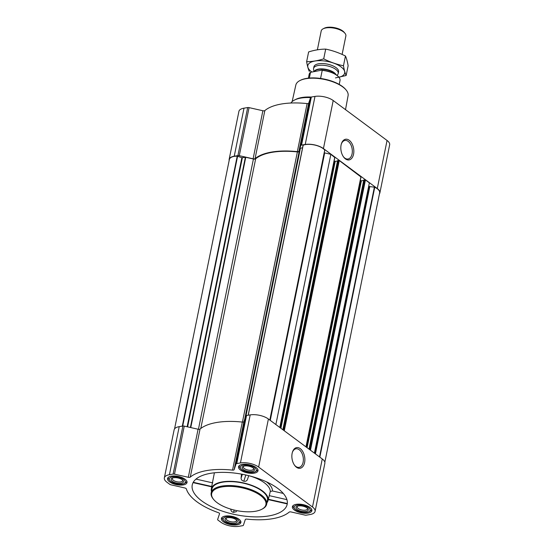 <?xml version="1.0" encoding="UTF-8"?>
<svg xmlns="http://www.w3.org/2000/svg" width="554" height="554" viewBox="0 0 554 554"><rect width="100%" height="100%" fill="white"/><g stroke="black" fill="none" stroke-linecap="round" stroke-linejoin="round"><path stroke-width="0.83" d="M341.306 144.109A9.404 5.713 -99.4 0 1 344.948 140.446A9.404 5.713 -99.4 0 1 352.122 148.791A9.404 5.713 -99.4 0 1 348.023 159.005A9.404 5.713 -99.4 0 1 344.782 158.077A9.404 5.713 -99.4 0 1 343.39 156.713M210.915 473.261A48.44 20.47 11.5 0 1 261.855 479.868A48.44 20.47 11.5 0 1 287.311 503.454A48.44 20.47 11.5 0 1 240.207 515.518A48.44 20.47 11.5 0 1 192.446 484.154A48.44 20.47 11.5 0 1 210.915 473.261M268.281 499.625L286.93 503.835L287.117 503.503L268.378 499.272L270.269 491.495A29.41 12.43 -168.5 0 0 250.325 476.094M230.789 509.23L230.789 509.23C230.879 510.892 231.766 511.944 233.449 512.395L236.544 511.564M241.516 474.12L241.073 478.199C241.198 479.792 242.098 480.789 243.788 481.191C245.477 481.544 246.696 481.017 247.423 479.619L248.725 475.678M211.462 491.467A28.94 12.23 11.5 0 1 211.303 489.147A28.94 12.23 11.5 0 1 222.507 481.862A28.94 12.23 11.5 0 1 253.76 486.135A28.94 12.23 11.5 0 1 268.004 500.684A28.94 12.23 11.5 0 1 266.952 502.755M193.069 482.638L211.649 486.834L214.398 472.791M283.274 493.42L272.471 490.983L270.269 491.495M308.045 513.108A9.937 4.203 -168.5 0 0 311.874 510.705A9.937 4.203 -168.5 0 0 302.976 504.604A9.937 4.203 -168.5 0 0 292.394 506.744A9.937 4.203 -168.5 0 0 297.415 511.681A9.937 4.203 -168.5 0 0 308.045 513.108M237.057 524.86A9.937 4.203 -168.5 0 0 240.886 522.457A9.937 4.203 -168.5 0 0 231.988 516.356A9.937 4.203 -168.5 0 0 221.406 518.496A9.937 4.203 -168.5 0 0 226.427 523.433A9.937 4.203 -168.5 0 0 237.057 524.86M183.201 484.909A9.937 4.203 -168.5 0 0 187.03 482.506A9.937 4.203 -168.5 0 0 178.132 476.412A9.937 4.203 -168.5 0 0 167.55 478.545A9.937 4.203 -168.5 0 0 172.571 483.483A9.937 4.203 -168.5 0 0 183.201 484.909M254.189 473.158A9.937 4.203 -168.5 0 0 258.019 470.755A9.937 4.203 -168.5 0 0 249.12 464.661A9.937 4.203 -168.5 0 0 238.539 466.793A9.937 4.203 -168.5 0 0 243.559 471.731A9.937 4.203 -168.5 0 0 254.189 473.158M309.991 514.548L306.314 515.158A1.891 0.796 11.5 0 1 304.935 515.088L291.12 511.965A1.891 0.796 11.5 0 0 289.167 512.125A54.735 23.13 11.5 0 1 246.883 519.126A1.891 0.796 11.5 0 0 245.29 519.555L243.393 525.275A1.891 0.796 11.5 0 1 242.68 525.691L239.003 526.3A13.213 5.582 11.5 0 1 220.797 522.187L218.006 520.123A1.891 0.796 11.5 0 1 217.639 519.5A1.891 0.796 11.5 0 1 217.646 519.458L219.543 513.738A1.891 0.796 11.5 0 0 219.55 513.697A1.891 0.796 11.5 0 0 218.435 512.699A54.735 23.13 11.5 0 1 186.359 488.905A1.891 0.796 11.5 0 0 184.773 487.949L170.957 484.826A1.891 0.796 11.5 0 1 169.732 484.307L166.941 482.243A13.213 5.582 11.5 0 1 164.344 477.894A13.213 5.582 11.5 0 1 169.441 474.702L173.111 474.092A1.891 0.796 11.5 0 1 174.489 474.162L188.305 477.285A1.891 0.796 11.5 0 0 190.264 477.126A54.735 23.13 11.5 0 1 232.548 470.124A1.891 0.796 11.5 0 0 234.134 469.695L236.032 463.975A1.891 0.796 11.5 0 1 236.752 463.56L240.429 462.95A13.213 5.582 11.5 0 1 258.635 467.064L312.491 507.007A13.213 5.582 11.5 0 1 315.081 511.356A13.213 5.582 11.5 0 1 309.991 514.548M229.141 159.407L238.919 111.354A13.213 5.582 11.5 0 1 244.009 108.168L247.686 107.559A1.891 0.796 11.5 0 1 249.065 107.628L262.88 110.745L253.102 158.797L239.286 155.681A1.891 0.796 11.5 0 0 237.908 155.612L234.238 156.214A13.213 5.582 11.5 0 0 229.141 159.407A13.213 5.582 11.5 0 0 229.162 160.487M308.71 103.162L298.931 151.214L300.829 145.487A1.891 0.796 11.5 0 1 301.549 145.072L305.219 144.462A13.213 5.582 11.5 0 1 323.432 148.576L377.281 188.526A13.213 5.582 11.5 0 1 379.878 192.875L389.656 144.823A13.213 5.582 11.5 0 0 387.059 140.474L333.203 100.523A13.213 5.582 11.5 0 0 314.997 96.41L311.32 97.019A1.891 0.796 11.5 0 0 310.607 97.442L308.71 103.162A1.891 0.796 11.5 0 1 307.117 103.591A54.735 23.13 11.5 0 0 264.833 110.592A1.891 0.796 11.5 0 1 262.88 110.745M244.695 419.288L299.188 151.436L300.247 148.25L302.56 147.793M314.388 453.117L369.373 182.875L365.446 179.967L363.763 180.015L309.07 449.169M282.893 429.752L337.587 160.598L339.263 160.549L360.896 176.913M275.871 424.544L330.849 154.303L334.72 157.495M264.833 110.592L255.062 158.645A1.891 0.796 11.5 0 1 253.102 158.797M255.062 158.645A54.735 23.13 11.5 0 1 297.339 151.644A1.891 0.796 11.5 0 0 298.931 151.214M345.433 158.894A10.484 6.371 -99.4 0 1 343.625 157.038A10.484 6.371 -99.4 0 1 341.416 143.721A10.484 6.371 -99.4 0 1 349.789 140.744A10.484 6.371 -99.4 0 1 353.466 154.635A10.484 6.371 -99.4 0 1 345.433 158.894M379.878 192.875A13.213 5.582 11.5 0 1 379.435 193.858M315.42 453.878L369.795 186.594L374.76 187.204A12.707 5.374 11.5 0 1 379.642 192.834L324.838 462.223M174.565 428.858L229.377 159.448A12.707 5.374 11.5 0 1 237.223 156.145L241.869 157.703L245.747 157.274L253.427 159.012A2.14 0.907 11.5 0 0 255.643 158.832A54.105 22.866 11.5 0 1 297.387 151.921A2.14 0.907 11.5 0 0 299.188 151.436M303.066 145.321L248.15 415.237L303.163 145.224A12.707 5.374 11.5 0 1 314.81 145.058A12.707 5.374 11.5 0 1 324.734 150.099L269.833 420.071M270.255 420.382L324.679 152.911A1.891 0.796 11.5 0 1 324.242 152.786M324.679 152.911L330.849 154.303M334.145 160.958L335.212 161.387L337.504 161.006M360.329 180.375L361.388 180.805L363.68 180.424M314.534 453.22L368.881 186.096A1.891 0.796 11.5 0 1 368.742 185.978M368.881 186.096L369.795 186.594M164.344 477.894L174.122 429.842A13.213 5.582 11.5 0 1 179.212 426.649L182.889 426.04A1.891 0.796 11.5 0 1 184.267 426.109L198.083 429.232L188.305 477.285M315.081 511.356L324.859 463.303A13.213 5.582 11.5 0 0 322.262 458.954L268.406 419.011A13.213 5.582 11.5 0 0 250.2 414.898L246.53 415.507A1.891 0.796 11.5 0 0 245.81 415.922L243.912 421.642A1.891 0.796 11.5 0 1 242.32 422.072A54.735 23.13 11.5 0 0 200.042 429.073A1.891 0.796 11.5 0 1 198.083 429.232M296.473 467.257A10.484 6.371 -99.4 0 1 294.659 465.402A10.484 6.371 -99.4 0 1 292.457 452.085A10.484 6.371 -99.4 0 1 300.829 449.107A10.484 6.371 -99.4 0 1 304.499 462.999A10.484 6.371 -99.4 0 1 296.473 467.257M211.178 492.894L211.974 488.981A28.309 11.966 11.5 0 1 222.881 482.139A28.309 11.966 11.5 0 1 253.157 486.204A28.309 11.966 11.5 0 1 267.457 500.269L266.661 504.182A28.309 11.966 -168.5 0 0 241.302 486.814A28.309 11.966 -168.5 0 0 211.178 492.894A28.309 11.966 -168.5 0 0 213.262 499.009L213.719 499.556A27.679 11.696 -168.5 0 0 255.262 511.3A27.679 11.696 -168.5 0 0 261.717 509.32A27.679 11.696 -168.5 0 0 241.135 487.631A27.679 11.696 -168.5 0 0 213.719 499.556M242.368 474.279L241.073 478.199M245.838 475L243.788 481.191M234.217 510.061L233.449 512.395M286.924 499.639L269.216 495.636M211.78 486.488L193.249 482.305M212.75 482.887L195.991 479.099M345.516 109.657L348.085 95.655A26.654 11.267 -168.5 0 0 346.105 89.983L345.648 89.436A26.031 10.997 -168.5 0 0 324.256 79.09A26.031 10.997 -168.5 0 0 300.524 80.254L299.887 80.579A26.654 11.267 -168.5 0 0 295.843 85.025L292.138 101.617M346.105 89.983A26.654 11.267 -168.5 0 0 324.194 79.388A26.654 11.267 -168.5 0 0 299.887 80.579M311.203 97.047A27.028 11.426 -168.5 0 0 295.718 99.422L294.423 100.087A28.309 11.966 -168.5 0 0 290.898 103.023M310.559 97.594A28.309 11.966 -168.5 0 0 294.423 100.087M261.717 509.32L262.347 508.994A28.309 11.966 -168.5 0 0 266.661 504.182M292.339 452.473A9.404 5.713 -99.4 0 1 295.981 448.809A9.404 5.713 -99.4 0 1 303.156 457.154A9.404 5.713 -99.4 0 1 299.056 467.368A9.404 5.713 -99.4 0 1 295.822 466.44A9.404 5.713 -99.4 0 1 294.423 465.076M255.048 471.8A8.178 3.456 -168.5 0 0 248.968 465.388A8.178 3.456 -168.5 0 0 240.872 468.913A8.178 3.456 -168.5 0 0 253.143 472.382A8.178 3.456 -168.5 0 0 255.048 471.8L256.315 471.142A9.439 3.989 -168.5 0 0 257.755 469.536A9.439 3.989 -168.5 0 0 257.783 469.349M239.259 465.776L239.293 465.602A9.439 3.989 -168.5 0 0 239.259 465.776A9.439 3.989 -168.5 0 0 239.958 467.818L240.872 468.913M252.022 471.551A6.288 2.659 -168.5 0 0 253.981 468.67A6.288 2.659 -168.5 0 0 248.808 466.17A6.288 2.659 -168.5 0 0 243.074 466.447A6.288 2.659 -168.5 0 0 244.079 470.062A6.288 2.659 -168.5 0 0 252.022 471.551M308.903 511.744A8.178 3.456 -168.5 0 0 302.823 505.338A8.178 3.456 -168.5 0 0 294.721 508.856A8.178 3.456 -168.5 0 0 306.999 512.325A8.178 3.456 -168.5 0 0 308.903 511.744L310.171 511.093A9.439 3.989 -168.5 0 0 311.611 509.486A9.439 3.989 -168.5 0 0 311.639 509.292M293.163 505.539A9.439 3.989 -168.5 0 0 293.114 505.726A9.439 3.989 -168.5 0 0 293.814 507.762L294.721 508.856M305.877 511.494A6.288 2.659 -168.5 0 0 307.837 508.614A6.288 2.659 -168.5 0 0 302.664 506.114A6.288 2.659 -168.5 0 0 296.93 506.398A6.288 2.659 -168.5 0 0 297.934 510.012A6.288 2.659 -168.5 0 0 305.877 511.494M237.915 523.495A8.178 3.456 -168.5 0 0 231.835 517.09A8.178 3.456 -168.5 0 0 223.733 520.615A8.178 3.456 -168.5 0 0 236.011 524.084A8.178 3.456 -168.5 0 0 237.915 523.495L239.183 522.844A9.439 3.989 -168.5 0 0 240.623 521.238A9.439 3.989 -168.5 0 0 240.651 521.044M222.175 517.291A9.439 3.989 -168.5 0 0 222.126 517.478A9.439 3.989 -168.5 0 0 222.826 519.514L223.733 520.615M234.889 523.246A6.288 2.659 -168.5 0 0 236.849 520.372A6.288 2.659 -168.5 0 0 231.676 517.872A6.288 2.659 -168.5 0 0 225.942 518.149A6.288 2.659 -168.5 0 0 226.946 521.764A6.288 2.659 -168.5 0 0 234.889 523.246M184.06 483.552A8.178 3.456 -168.5 0 0 177.979 477.139A8.178 3.456 -168.5 0 0 169.884 480.664A8.178 3.456 -168.5 0 0 182.155 484.134A8.178 3.456 -168.5 0 0 184.06 483.552L185.327 482.894A9.439 3.989 -168.5 0 0 186.767 481.294A9.439 3.989 -168.5 0 0 186.795 481.101L186.767 481.294M168.271 477.527L168.305 477.354A9.439 3.989 -168.5 0 0 168.271 477.527A9.439 3.989 -168.5 0 0 168.97 479.57L169.884 480.664M181.033 483.303A6.288 2.659 -168.5 0 0 182.993 480.422A6.288 2.659 -168.5 0 0 177.82 477.922A6.288 2.659 -168.5 0 0 172.086 478.206A6.288 2.659 -168.5 0 0 173.09 481.814A6.288 2.659 -168.5 0 0 181.033 483.303M243.677 466.205A5.27 2.23 -168.5 0 0 243.303 466.814A5.27 2.23 -168.5 0 0 245.962 469.439A5.27 2.23 -168.5 0 0 251.599 470.194A5.27 2.23 -168.5 0 0 253.628 468.919A5.27 2.23 -168.5 0 0 253.517 468.206M172.689 477.957A5.27 2.23 -168.5 0 0 172.315 478.566A5.27 2.23 -168.5 0 0 174.974 481.191A5.27 2.23 -168.5 0 0 180.611 481.945A5.27 2.23 -168.5 0 0 182.64 480.671A5.27 2.23 -168.5 0 0 182.529 479.958M226.544 517.9A5.27 2.23 -168.5 0 0 226.171 518.516A5.27 2.23 -168.5 0 0 228.83 521.134A5.27 2.23 -168.5 0 0 234.467 521.889A5.27 2.23 -168.5 0 0 236.496 520.615A5.27 2.23 -168.5 0 0 236.385 519.908M297.533 506.148A5.27 2.23 -168.5 0 0 297.159 506.765A5.27 2.23 -168.5 0 0 299.818 509.382A5.27 2.23 -168.5 0 0 305.455 510.137A5.27 2.23 -168.5 0 0 307.484 508.863A5.27 2.23 -168.5 0 0 307.373 508.156M338.709 77.027A15.373 6.496 -168.5 0 0 338.584 76.874A15.373 6.496 -168.5 0 0 321.666 70.157L310.51 72.311A15.727 6.648 -168.5 0 0 309.174 74.312L308.398 78.149M339.221 84.416L340.004 80.586A15.727 6.648 -168.5 0 0 338.84 77.186A15.727 6.648 -168.5 0 0 322.213 70.372L321.666 70.157M322.213 70.372L320.572 78.46M310.51 72.311L309.34 78.052M342.109 54.437L345.869 35.968A12.583 5.318 -168.5 0 0 344.941 33.247L344.103 32.243A11.426 4.827 -168.5 0 0 334.713 27.7A11.426 4.827 -168.5 0 0 324.291 28.212L323.127 28.808A12.583 5.318 -168.5 0 0 321.209 30.948L317.373 49.812M344.941 33.247A12.583 5.318 -168.5 0 0 334.602 28.247A12.583 5.318 -168.5 0 0 323.127 28.808M337.13 75.469L337.871 74.361A12.583 5.318 -168.5 0 0 338.231 73.509A12.583 5.318 -168.5 0 0 326.964 65.787A12.583 5.318 -168.5 0 0 313.571 68.495A12.583 5.318 -168.5 0 0 313.571 69.416L313.952 71.438M306.632 61.688L308.62 51.938C314.423 50.089 320.115 49.147 325.697 49.105C332.462 50.497 339.048 52.796 345.454 56.016C346.534 58.35 347.427 61.591 348.134 65.753L346.146 75.51C345.066 73.176 344.173 69.929 343.466 65.774C336.693 64.382 330.108 62.083 323.709 58.862C317.906 60.705 312.214 61.646 306.632 61.688C307.338 65.85 308.232 69.098 309.312 71.424M335.468 77.906L346.146 75.51M345.454 56.016L343.466 65.774M325.697 49.105L323.709 58.862M338.238 72.629A12.583 5.318 -168.5 0 0 337.649 69.098A12.583 5.318 -168.5 0 0 336.105 67.678A12.583 5.318 -168.5 0 0 315.835 64.659A12.583 5.318 -168.5 0 0 313.903 67.678M338.93 77.297A18.808 7.95 -168.5 0 0 340.987 66.868A18.808 7.95 -168.5 0 0 314.997 61.023A18.808 7.95 -168.5 0 0 311.611 71.826M272.471 490.983A31.453 13.296 -168.5 0 0 266.529 481.869M245.747 416.109L300.247 148.25M310.462 450.201L365.446 179.967M305.974 446.877L360.959 176.636M284.285 430.783L339.263 160.549M279.798 427.453L334.775 157.218M244.009 108.168L234.238 156.214M247.686 107.559L237.908 155.612M249.065 107.628L239.286 155.681M307.117 103.591L297.339 151.644M310.607 97.442L300.829 145.487M311.32 97.019L301.549 145.072M314.997 96.41L305.219 144.462M333.203 100.523L323.432 148.576M387.059 140.474L377.281 188.526M190.756 427.577L245.747 157.274M198.436 429.295L253.427 159.012M182.294 426.144L237.223 156.145M182.695 426.074L237.597 156.207M187.127 426.76L241.869 157.703M187.612 426.864L242.361 157.758M190.396 427.494L245.38 157.26M200.783 428.477L255.643 158.832M242.423 422.086L297.387 151.921M246.004 415.694L300.434 148.14M248.234 415.223L303.163 145.224M269.812 420.05L324.734 150.099M280.282 427.813L334.519 161.228M280.913 428.284L335.212 161.387M282.907 429.766L337.684 160.535M283.655 430.32L338.57 160.39M306.459 447.237L360.696 180.652M307.089 447.701L361.388 180.805M309.09 449.183L363.86 179.953M309.831 449.737L364.747 179.808M314.991 453.56L369.338 186.435M319.506 456.911L374.393 187.1M319.838 457.154L374.76 187.204M179.212 426.649L169.441 474.702M182.889 426.04L173.111 474.092M184.267 426.109L174.489 474.162M200.042 429.073L190.264 477.126M242.32 422.072L232.548 470.124M243.912 421.642L234.134 469.695M245.81 415.922L236.032 463.975M246.53 415.507L236.752 463.56M250.2 414.898L240.429 462.95M268.406 419.011L258.635 467.064M322.262 458.954L312.491 507.007M336.07 74.693A11.315 4.785 -168.5 0 0 324.935 69.167A11.315 4.785 -168.5 0 0 314.333 71.376M335.565 74.368A11.26 4.757 -168.5 0 0 324.651 69.451A11.26 4.757 -168.5 0 0 314.52 71.341M268.004 500.684L268.448 499.002M211.303 489.147L211.635 486.834M269.86 420.084L324.762 150.203M279.909 427.543L334.872 157.384M282.838 429.71L337.587 160.598M306.092 446.96L361.056 176.802M309.014 449.128L363.763 180.015M313.917 66.799L313.571 68.495M338.577 71.819L338.231 73.509"/></g></svg>
